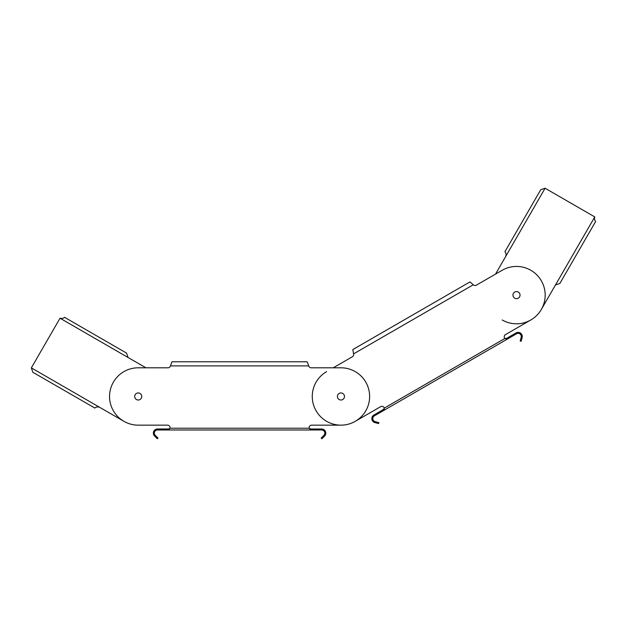 <?xml version="1.0" encoding="UTF-8"?>
<svg xmlns="http://www.w3.org/2000/svg" width="627" height="627" viewBox="0 0 627 627"><rect width="100%" height="100%" fill="white"/><g stroke="black" fill="none" stroke-linecap="round" stroke-linejoin="round"><path stroke-width="0.94" d="M155.206 435.295A7.124 4.734 135.7 0 0 155.261 435.35L157.98 438.069L157.283 438.759L154.563 436.039A7.156 5.431 -44.3 0 1 154.501 435.977L155.206 435.295A3.143 3.143 0 0 1 157.479 429.981L310.694 429.981L310.694 429.001L321.69 429.001A4.123 4.123 0 0 1 324.676 435.977A7.156 5.431 44.3 0 1 324.614 436.039L321.886 438.759L321.196 438.069L323.916 435.35A7.124 4.734 -135.7 0 0 323.963 435.295L324.676 435.977M169.11 428.954L157.479 429.001A4.123 4.123 0 0 0 154.501 435.977M323.963 435.295A3.143 3.143 0 0 0 321.69 429.981L310.694 429.981L309.174 428.21A2.555 2.555 0 0 1 311.674 425.153L340.947 425.153A28.677 28.677 0 0 0 369.624 396.476A28.677 28.677 0 0 0 340.947 367.798L311.172 367.798A2.555 2.555 0 0 1 308.711 365.902L307.222 361.779L171.955 361.779L170.466 365.902A2.555 2.555 0 0 1 167.997 367.798L138.23 367.798A28.677 28.677 0 0 0 109.553 396.476A28.677 28.677 0 0 0 138.23 425.153L167.495 425.153A2.555 2.555 0 0 1 170.003 428.21L168.483 429.981L168.483 429.001L169.886 428.429M340.947 392.941A3.535 3.535 0 0 1 344.482 396.476A3.535 3.535 0 0 1 340.947 400.01A3.535 3.535 0 0 1 337.404 396.476A3.535 3.535 0 0 1 340.947 392.941M138.23 400.01A3.535 3.535 0 0 1 134.695 396.476A3.535 3.535 0 0 1 138.23 392.941A3.535 3.535 0 0 1 141.765 396.476A3.535 3.535 0 0 1 138.23 400.01M309.174 428.21L310.694 429.001L309.174 428.21L170.003 428.21M323.916 435.35L324.614 436.039M311.674 425.153L340.947 425.153A28.677 28.677 0 0 1 326.604 371.639M167.495 425.153L138.23 425.153M308.711 365.902L170.466 365.902A2.555 2.555 0 0 1 167.997 367.798M154.563 436.039L155.261 435.35M375.056 421.603A7.124 4.734 105.7 0 0 375.126 421.626L378.841 422.622L378.59 423.57L374.868 422.574A7.156 5.431 -74.3 0 1 374.781 422.551L375.056 421.603A3.143 3.143 0 0 1 374.366 415.866L507.055 339.262L506.561 338.408L516.092 332.913A4.123 4.123 0 0 1 522.158 337.459A7.156 5.431 14.3 0 1 522.134 337.553L521.139 341.268L520.191 341.01L521.186 337.295A7.124 4.734 -165.7 0 0 521.209 337.224L522.158 337.459M383.928 409.165L373.88 415.019A4.123 4.123 0 0 0 374.781 422.551M521.209 337.224A3.143 3.143 0 0 0 516.577 333.76L507.055 339.262L504.853 338.486A2.555 2.555 0 0 1 505.495 334.591L530.842 319.958A28.677 28.677 0 0 0 541.336 280.778A28.677 28.677 0 0 0 502.156 270.284L476.379 285.167A2.555 2.555 0 0 1 473.299 284.76L469.944 281.931L352.805 349.568L353.573 353.879A2.555 2.555 0 0 1 352.39 356.755L333.258 367.798M383.403 409.517L383.896 410.364L384.327 408.075L383.403 409.517M380.628 406.68L355.282 421.313L380.628 406.68A2.555 2.555 0 0 1 384.327 408.075L504.853 338.486L506.561 338.408L504.853 338.486A2.555 2.555 0 0 1 505.495 334.591L530.842 319.958M514.728 292.057A3.535 3.535 0 0 1 519.564 293.35A3.535 3.535 0 0 1 518.27 298.178A3.535 3.535 0 0 1 513.435 296.885A3.535 3.535 0 0 1 514.728 292.057M521.186 337.295L522.134 337.553M384.594 409.564L384.382 409.972M374.868 422.574L375.126 421.626M128.073 357.5L145.911 367.798L128.073 357.5L126.568 353.111L64.581 317.325C63.476 318.391 61.963 318.688 60.027 318.21C61.963 318.688 63.476 318.391 64.581 317.325L126.568 353.111L128.073 357.5L60.027 318.21L31.35 367.884L32.855 372.266L94.842 408.052C95.947 406.994 97.459 406.696 99.395 407.166L123.887 421.313L99.395 407.166C97.459 406.696 95.947 406.994 94.842 408.052L32.855 372.266L31.35 367.884L99.395 407.166M555.475 284.964L541.336 309.456L555.475 284.964L559.864 283.451L595.65 221.472C594.584 220.367 594.286 218.854 594.764 216.918C594.286 218.854 594.584 220.367 595.65 221.472L559.864 283.451L555.475 284.964L594.764 216.918L545.09 188.241L540.709 189.746L504.923 251.733C505.981 252.83 506.279 254.35 505.809 256.286L495.502 274.124L505.809 256.286C506.279 254.35 505.981 252.83 504.923 251.733L540.709 189.746L545.09 188.241L505.809 256.286M502.156 319.958A28.677 28.677 0 0 0 541.336 309.456M167.495 429.001L167.495 429.981M311.674 429.981L311.674 429.001M382.548 410.011L383.042 410.857M353.573 353.879L473.299 284.76M507.909 338.768L507.415 337.922"/></g></svg>
